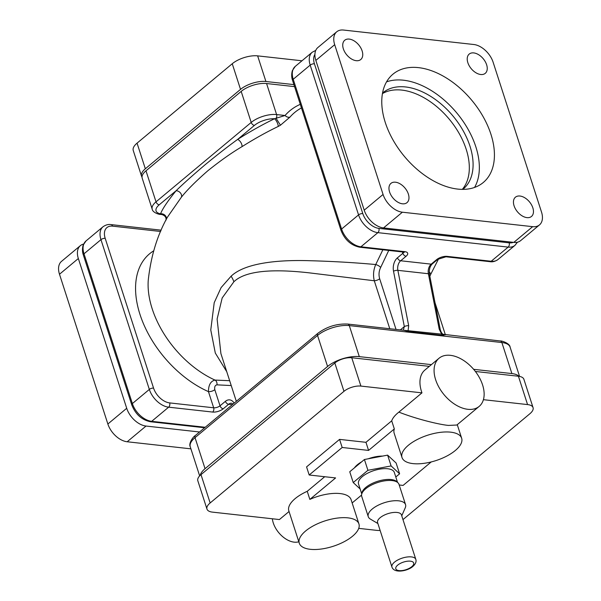 <?xml version="1.0" encoding="UTF-8"?>
<svg xmlns="http://www.w3.org/2000/svg" width="601" height="601" viewBox="0 0 601 601"><rect width="100%" height="100%" fill="white"/><g stroke="black" fill="none" stroke-linecap="round" stroke-linejoin="round"><path stroke-width="0.9" d="M229.657 380.703L214.985 380.08C210.666 381.154 208.487 385.008 208.457 391.634A4.703 1.998 162.1 0 0 214.805 389.666L220.019 405.825A3.133 1.946 50.2 0 0 223.241 408.785L228.635 404.285L232.302 404.691M231.227 385.557L216.984 384.85C215.075 385.203 214.354 386.811 214.805 389.666M388.734 250.437L380.681 267.415C378.885 271.111 378.547 274.897 379.674 278.774L396.029 329.416M440.27 329.626A3.133 1.014 169 0 0 439.196 329.1L441.69 334.224A3.133 2.058 -83.7 0 0 442.081 335.298L408.515 331.572L403.864 330.287L347.754 324.059A3.133 2.058 96.3 0 1 349.294 325.599L359.315 356.633A23.507 10.007 162.1 0 0 327.575 366.475L205.054 468.675A23.507 10.007 162.1 0 0 200.216 475.323M489.973 261.675A3.133 2.058 -83.7 0 0 491.19 261.255A18.804 11.689 -129.8 0 0 498.004 259.504C495.209 261.435 492.535 262.156 489.973 261.675L445.957 256.792L437.731 259.362L432.337 263.862C429.895 266.213 428.934 269.676 429.46 274.266L440.27 329.633C440.999 332.068 441.923 333.615 443.042 334.269L403.466 330.242M443.756 335.26C444.89 334.765 444.334 334.772 442.081 335.298M408.515 331.572A3.133 2.058 -83.7 0 1 408.117 330.497L408.68 325.712L397.87 270.345L428.385 273.733L439.196 329.1M403.316 330.227L404.33 326.583A3.133 1.014 -11 0 1 408.68 325.712M382.86 249.783L375.73 264.545C373.446 269.849 372.958 275.258 374.28 280.765L308.456 272.756C287.143 270.435 248.574 267.535 233.857 281.786L222.19 297.938L217.119 319.041L220.905 353.591L236.321 401.333M380.681 267.415A4.703 1.795 -152.5 0 0 375.73 264.545C354.703 262.607 332.481 261.322 309.079 260.691C287.293 260.008 247.236 260.887 231.092 276.205L221.123 287.571L214.211 302.686L210.763 329.979L215.308 353.057L226.75 371.696M429.843 276.235L430.894 273.951L429.242 271.9M167.506 217.074L181.359 197.226C187.069 190.006 195.911 181.171 207.878 170.722C220.334 160.752 231.693 152.737 241.94 146.689C254.614 138.718 266.701 131.98 278.195 126.465L280.449 125.211L289.915 117.157A4.703 3.666 40.9 0 1 285.054 115.497A108.465 67.44 -129.8 0 1 300.29 104.341M181.359 197.226A4.703 3.501 40.4 0 0 180.443 192.936A4.703 3.501 40.4 0 0 176.078 190.75L159.235 204.798A3.133 1.946 -129.8 0 1 156.02 201.838A18.804 8.008 162.1 0 0 152.203 209.178L142.182 178.144A18.804 8.008 -17.9 0 1 145.99 170.804L241.181 91.397A18.804 8.008 -17.9 0 1 266.574 83.531L294.573 86.634M278.195 126.465A4.703 1.352 64 0 0 277.106 122.341A4.703 1.352 64 0 0 274.514 118.75L285.054 115.497L276.603 114.566A18.804 8.008 162.1 0 0 251.203 122.431L156.02 201.838L145.99 170.804M280.449 125.211L276.084 118.284A3.133 2.058 -83.7 0 0 276.603 114.566L266.574 83.531M241.94 146.689A4.703 2.216 57.5 0 0 240.896 142.512A4.703 2.216 57.5 0 0 237.583 139.44C250.474 131.311 262.78 124.415 274.514 118.75A15.671 6.671 162.1 0 0 254.426 125.391A3.133 1.946 -129.8 0 1 251.203 122.431L241.181 91.397M166.297 219.388A4.703 3.952 25.2 0 0 165.027 215.308A4.703 3.952 25.2 0 0 160.55 213.813C162.458 208.863 167.626 201.17 176.078 190.75C183.207 183.808 192.891 175.139 205.136 164.742C217.697 154.427 228.515 145.998 237.583 139.44L254.426 125.391M166.011 219.943A4.703 4.545 18.9 0 0 160.985 214.294L160.55 213.813A15.671 6.671 162.1 0 1 159.235 204.798M161.939 214.557L160.985 214.294A3.133 2.058 96.3 0 1 160.332 214.377L161.939 214.557C165.23 215.699 166.552 217.637 165.884 220.372M359.315 356.633L431.383 364.634M473.641 369.322L511.894 373.567A23.507 10.007 162.1 0 1 519.001 376.316M402.97 519.602L529.879 413.743A15.671 6.671 162.1 0 0 533.057 407.621A15.671 6.671 162.1 0 0 527.565 404.578L518.415 376.241L475.376 371.463M429.317 366.355L351.75 357.745A12.538 5.334 -17.9 0 0 334.825 362.996L200.997 474.632A15.671 6.671 -17.9 0 0 197.819 480.747L206.969 509.085A15.671 6.671 162.1 0 0 212.461 512.127L279.405 519.557L289.043 511.519M518.415 376.241A15.671 6.671 -17.9 0 1 523.899 379.291L533.057 407.621M206.969 509.085A15.671 6.671 162.1 0 1 210.147 502.962L343.975 391.326A12.538 5.334 162.1 0 1 360.908 386.082L421.962 392.859A31.342 19.487 -129.8 0 1 421.504 391.506A31.342 19.487 -129.8 0 1 424.899 370.043L439.038 358.249A31.342 19.487 -129.8 0 1 462.665 359.856A31.342 19.487 -129.8 0 1 482.58 384.925A31.342 19.487 -129.8 0 1 479.185 406.389A31.342 19.487 -129.8 0 1 455.558 404.781A31.342 19.487 -129.8 0 1 435.635 379.712A31.342 19.487 -129.8 0 1 439.038 358.249M527.565 404.578L483.414 399.68M421.962 392.859L398.876 412.121C417.056 419.28 439.857 424.682 448.504 425.418L456.835 425.027L479.185 406.389M412.985 463.611A31.342 13.342 162.1 0 0 446.678 456.129A31.342 13.342 162.1 0 0 461.658 438.257A31.342 13.342 162.1 0 0 450.682 432.164A31.342 13.342 162.1 0 0 416.996 439.654A31.342 13.342 162.1 0 0 402.009 457.526A31.342 13.342 162.1 0 0 412.985 463.611M358.737 528.362L376.774 530.367A15.671 6.671 162.1 0 0 380.117 530.435M398.876 412.121A31.342 13.342 162.1 0 0 391.709 420.843L365.964 442.313L339.557 439.384L306.57 466.902L309.184 475L335.598 477.93L309.853 499.401A31.342 13.342 162.1 0 1 340.113 493.571A31.342 13.342 162.1 0 1 351.089 499.664L358.932 523.952A31.342 13.342 162.1 0 0 347.956 517.859A31.342 13.342 162.1 0 0 314.27 525.349A31.342 13.342 162.1 0 0 299.283 543.214A31.342 13.342 162.1 0 0 310.259 549.306A31.342 13.342 162.1 0 0 343.945 541.817A31.342 13.342 162.1 0 0 358.932 523.952M324.72 476.721L307.231 491.31A31.342 13.342 162.1 0 0 288.826 510.835L299.283 543.214M298.817 541.764A20.374 12.666 -129.8 0 1 273.267 522.923A20.374 12.666 -129.8 0 1 272.358 518.776M307.231 491.31L309.853 499.401M339.557 439.384L342.172 447.482L309.184 475M365.964 442.313L368.578 450.412L342.172 447.482M391.709 420.843L394.324 428.934L368.578 450.412M394.324 428.934A31.342 13.342 162.1 0 0 394.166 433.238L402.009 457.526M399.199 484.984L403.083 485.42L431.233 461.936M352.148 502.947L361.554 495.096M382.567 456.091A20.374 8.669 162.1 0 0 368.233 458.796M361.674 461.808A20.374 8.669 162.1 0 0 354.432 467.856M395.796 476.999L399.612 473.821L396.119 463.025L387.622 455.137L364.431 459.51L349.744 471.762L353.23 482.558L360.142 488.974M364.431 459.51L367.917 470.305L353.23 482.558M387.622 455.137L391.108 465.933L367.917 470.305M399.612 473.821L391.108 465.933M361.757 493.969L358.527 483.97A18.804 8.008 -17.9 0 1 362.335 476.623A18.804 8.008 -17.9 0 1 381.237 468.908A18.804 8.008 -17.9 0 1 394.316 472.409L397.546 482.415M361.84 493.699A18.804 8.008 162.1 0 1 365.821 487.419A18.804 8.008 -17.9 0 1 383.558 479.876A18.804 8.008 -17.9 0 1 397.314 482.242M368.263 516.672A19.585 8.339 162.1 0 1 372.237 509.024A19.585 8.339 -17.9 0 1 391.92 500.986A19.585 8.339 -17.9 0 1 405.547 504.63L399.004 484.391A19.585 8.339 -17.9 0 0 385.384 480.74A19.585 8.339 -17.9 0 0 365.693 488.786A19.585 8.339 162.1 0 0 361.727 496.434L368.263 516.672A19.585 8.339 162.1 0 0 370.366 519.084L377.886 523.531M405.547 504.63A19.585 8.339 -17.9 0 1 405.247 507.822L401.746 515.823M380.132 517.709A12.538 5.334 -17.9 0 1 392.731 512.563A12.538 5.334 -17.9 0 1 401.453 514.899L415.802 559.343A12.538 5.334 -17.9 0 0 407.087 557.007A12.538 5.334 -17.9 0 0 394.489 562.153A12.538 5.334 -17.9 0 0 391.942 567.051L377.593 522.6A12.538 5.334 162.1 0 1 380.132 517.709M190.923 448.842L127.179 441.765A18.804 11.689 -129.8 0 1 107.864 424.013L59.491 274.244A18.804 11.689 -129.8 0 1 61.527 261.36L80.376 245.636A18.804 11.689 50.2 0 0 78.34 258.52L126.713 408.289A18.804 11.689 50.2 0 0 146.028 426.049L199.57 431.991M83.584 244.066A18.804 11.689 50.2 0 0 80.376 245.636M343.547 30.05A18.804 11.689 50.2 0 0 336.725 31.8A18.804 11.689 50.2 0 0 334.689 44.677L383.062 194.454A18.804 11.689 50.2 0 0 402.377 212.206L532.659 226.667A18.804 11.689 50.2 0 0 539.473 224.917A18.804 11.689 50.2 0 0 541.509 212.04L493.136 62.264A18.804 11.689 50.2 0 0 473.821 44.512L343.547 30.05M490.912 134.218A70.52 43.843 -129.8 0 1 483.272 182.509A70.52 43.843 -129.8 0 1 430.098 178.903A70.52 43.843 -129.8 0 1 385.286 122.499A70.52 43.843 50.2 0 1 392.926 74.208A70.52 43.843 50.2 0 1 446.1 77.814A70.52 43.843 50.2 0 1 490.912 134.218M486.622 64.75A12.538 7.798 50.2 0 0 478.651 54.721A12.538 7.798 50.2 0 0 469.201 54.082A12.538 7.798 50.2 0 0 467.841 62.669A12.538 7.798 50.2 0 0 475.804 72.691A12.538 7.798 50.2 0 0 485.262 73.337A12.538 7.798 50.2 0 0 486.622 64.75M526.942 217.622A12.538 7.798 50.2 0 0 531.487 216.45A12.538 7.798 50.2 0 0 531.472 204.761A12.538 7.798 50.2 0 0 519.97 196.031A12.538 7.798 50.2 0 0 515.425 197.196A12.538 7.798 50.2 0 0 515.44 208.885A12.538 7.798 50.2 0 0 526.942 217.622M389.576 191.967A12.538 7.798 50.2 0 0 397.546 201.996A12.538 7.798 50.2 0 0 406.997 202.635A12.538 7.798 50.2 0 0 408.357 194.048A12.538 7.798 50.2 0 0 400.394 184.019A12.538 7.798 50.2 0 0 390.935 183.38A12.538 7.798 50.2 0 0 389.576 191.967M349.256 39.095A12.538 7.798 50.2 0 0 344.711 40.267A12.538 7.798 50.2 0 0 344.726 51.949A12.538 7.798 50.2 0 0 356.228 60.686A12.538 7.798 50.2 0 0 360.773 59.522A12.538 7.798 50.2 0 0 360.758 47.832A12.538 7.798 50.2 0 0 349.256 39.095M386.533 81.871A70.52 43.843 50.2 0 1 475.834 146.802A70.52 43.843 -129.8 0 1 474.58 187.422M382.521 93.095A62.684 38.975 50.2 0 1 382.867 92.802A62.684 38.975 50.2 0 1 430.128 96.01A62.684 38.975 50.2 0 1 469.967 146.148A62.684 38.975 -129.8 0 1 463.168 189.067A62.684 38.975 -129.8 0 1 462.823 189.36M382.431 93.613A62.684 38.975 50.2 0 1 466.196 149.288A62.684 38.975 -129.8 0 1 462.297 189.36M334.689 44.677L315.841 60.401A18.804 11.689 -129.8 0 1 317.876 47.524L336.725 31.8M315.841 60.401L364.214 210.177A18.804 11.689 -129.8 0 0 383.528 227.929L513.81 242.391A18.804 11.689 -129.8 0 0 520.624 240.64L539.473 224.917M141.528 176.123L133.249 150.483A18.804 8.008 -17.9 0 1 137.058 143.143L232.249 63.736A18.804 8.008 -17.9 0 1 257.641 55.87L265.92 81.503A18.804 8.008 162.1 0 0 240.528 89.376L145.337 168.776A18.804 8.008 162.1 0 0 141.528 176.123A18.804 8.008 162.1 0 0 142.016 177.085M265.92 81.503L293.912 84.613M257.641 55.87L301.98 60.791M167.484 217.104C157.312 235.156 150.904 256.161 148.259 280.119A82.006 50.995 50.2 0 0 214.985 380.08A4.703 3.538 -81.8 0 1 216.984 384.85M160.625 231.483L112.567 226.149A15.671 9.744 50.2 0 0 105.19 238.334L153.563 388.111A15.671 9.744 50.2 0 0 169.662 402.903L213.671 407.794L208.457 391.634A88.497 55.022 -129.8 0 1 142.121 320.438A88.497 55.022 -129.8 0 1 153.698 250.842M169.662 402.903A3.133 2.058 96.3 0 1 168.648 407.178L212.664 412.061A7.836 3.336 162.1 0 0 223.241 408.785M234.135 403.151A10.968 7.212 96.3 0 0 225.42 401.325L220.019 405.825A4.703 1.998 162.1 0 1 213.671 407.794A3.133 2.058 96.3 0 1 212.664 412.061M400.364 329.896L404.33 326.583L393.52 271.224A10.968 7.212 96.3 0 1 397.464 257.806L402.858 253.306L402.422 251.954M443.042 334.269L500.332 340.992A3.133 2.058 96.3 0 1 501.865 342.532L349.294 325.599A23.507 10.007 -17.9 0 0 317.546 335.441L327.575 366.475M379.674 278.774A4.703 1.998 162.1 0 1 374.28 280.765L389.771 328.717M231.092 276.205A15.671 9.744 -129.7 0 1 233.781 281.553M289.915 117.157A104.056 64.698 -129.8 0 1 301.447 107.94M205.226 427.273L151.685 421.331L168.648 407.178A18.804 11.689 50.2 0 1 149.333 389.425L100.96 239.649A18.804 11.689 50.2 0 1 102.996 226.772C105.746 224.857 108.428 224.135 111.027 224.601A3.133 2.058 -83.7 0 1 112.567 226.149M204.64 427.754L150.468 421.744A3.133 2.058 -83.7 0 0 151.685 421.331A18.804 11.689 -129.8 0 1 132.37 403.572L149.333 389.425A3.133 1.337 162.1 0 1 153.563 388.111M105.19 238.334A3.133 1.337 162.1 0 0 100.96 239.649L83.997 253.802A18.804 11.689 -129.8 0 1 86.033 240.926L102.996 226.772M150.468 421.744C141.678 419.889 135.435 414.239 131.732 404.796A3.133 1.337 -17.9 0 1 132.37 403.572L83.997 253.802A3.133 1.337 -17.9 0 0 83.359 255.027C83.359 254.854 81.556 251.038 83.118 245.185L86.033 240.926M225.42 401.325A3.133 1.946 50.2 0 0 228.635 404.285A7.836 5.154 96.3 0 1 231.678 403.241L233.075 404.037M205.054 468.675L195.032 437.641A3.133 1.946 50.2 0 1 195.37 435.492C193.214 436.627 188.331 443.418 190.269 446.821A23.507 10.007 -17.9 0 1 195.032 437.641L317.546 335.441A3.133 1.946 50.2 0 1 317.891 333.292C326.906 326.628 336.86 323.548 347.754 324.059M500.332 340.992C501.174 340.519 509.896 343.276 510.099 347.1A23.507 10.007 -17.9 0 0 501.865 342.532L511.894 373.567M429.46 274.266A3.133 1.014 169 0 0 428.385 273.733A7.836 5.154 -83.7 0 1 431.195 264.155L436.596 259.655A7.836 3.336 162.1 0 1 447.174 256.372L491.19 261.255L508.153 247.109A18.804 11.689 50.2 0 0 514.967 245.358L517.416 242.211M393.52 271.224A3.133 1.014 -11 0 1 397.87 270.345A7.836 5.154 96.3 0 1 400.679 260.766L406.081 256.266A7.836 3.336 162.1 0 0 404.924 251.684L360.908 246.801L377.871 232.647L508.153 247.109A3.133 2.058 96.3 0 0 509.167 242.834A15.671 9.744 50.2 0 0 513.269 242.331M397.464 257.806A3.133 1.946 50.2 0 0 400.679 260.766L431.195 264.155A3.133 1.946 -129.8 0 0 432.337 263.862M403.789 252.112A4.703 1.998 162.1 0 1 402.858 253.306A3.133 1.946 50.2 0 0 406.081 256.266M403.812 251.473L404.368 252.247L403.707 252.097A3.133 2.058 -83.7 0 0 404.924 251.684M445.957 256.792A3.133 2.058 -83.7 0 0 447.174 256.372M437.731 259.362A3.133 1.946 -129.8 0 1 436.596 259.655M314.909 54.436A15.671 9.744 50.2 0 0 314.421 63.804L362.794 213.58A15.671 9.744 50.2 0 0 378.885 228.38A3.133 2.058 96.3 0 1 377.871 232.647A18.804 11.689 50.2 0 1 358.557 214.895L310.184 65.118A18.804 11.689 50.2 0 1 312.219 52.242L315.758 50.401M378.885 228.38L509.167 242.834M314.421 63.804A3.133 1.337 162.1 0 0 310.184 65.118L293.22 79.272A18.804 11.689 -129.8 0 1 295.256 66.395L312.219 52.242M362.794 213.58A3.133 1.337 162.1 0 0 358.557 214.895L341.593 229.041L293.22 79.272A3.133 1.337 -17.9 0 0 292.582 80.496C292.589 80.324 290.779 76.507 292.341 70.655L295.256 66.395M403.707 252.097L359.691 247.214A3.133 2.058 -83.7 0 0 360.908 246.801A18.804 11.689 -129.8 0 1 341.593 229.041A3.133 1.337 -17.9 0 0 340.962 230.266L292.582 80.496M360.908 386.082L351.75 357.745M210.147 502.962L200.997 474.632M343.975 391.326L334.825 362.996M411.79 566.675A9.406 4.004 -17.9 0 1 399.094 570.612A9.406 4.004 -17.9 0 1 397.704 565.113A9.406 4.004 -17.9 0 1 410.4 561.176A9.406 4.004 -17.9 0 1 411.79 566.675M59.491 274.244L78.34 258.52M107.864 424.013L126.713 408.289M127.179 441.765L146.028 426.049M532.659 226.667L513.81 242.391M402.377 212.206L383.528 227.929M383.062 194.454L364.214 210.177M232.249 63.736L240.528 89.376M137.058 143.143L145.337 168.776M438.655 258.708L430.902 273.951M152.203 209.178C152.646 212.867 160.204 214.767 160.332 214.377M161.188 230.168L111.027 224.601M131.732 404.796L83.359 255.027M195.37 435.492L317.891 333.292M510.099 347.1L519.572 376.421M190.269 446.821L199.652 475.887M435.011 302.709L445.409 334.892M359.691 247.214C350.909 245.358 344.666 239.709 340.962 230.266M498.004 259.504L514.967 245.358M457.271 424.667L461.658 438.257M415.802 559.343C416.568 561.619 415.614 563.971 412.925 566.382C408.087 570.882 394.233 573.887 391.942 567.051"/></g></svg>
